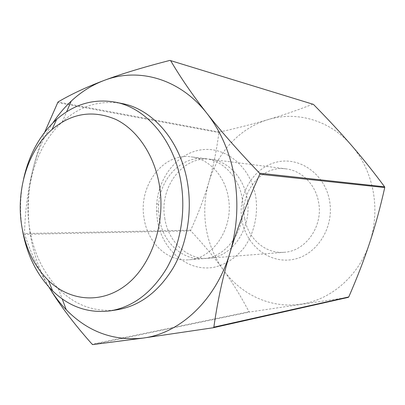 <?xml version="1.0" encoding="UTF-8"?>
<svg xmlns="http://www.w3.org/2000/svg" width="405" height="405" viewBox="0 0 405 405"><rect width="100%" height="100%" fill="white"/><g stroke="black" fill="none" stroke-linecap="round" stroke-linejoin="round"><path stroke-width="0.3" stroke-dasharray="2.02 1.52" d="M52.959 122.816C43.937 136.536 37.331 151.733 33.144 168.409C28.082 188.932 26.953 209.719 29.747 230.779C32.587 251.389 39.027 270.216 49.066 287.256C38.829 270.267 30.679 252.639 24.614 234.358L190.79 230.83L190.689 230.207C198.48 213.136 204.53 197.144 208.828 182.23C204.545 197.255 203.634 212.498 206.099 227.959C208.666 243.41 214.402 257.377 223.297 269.867C214.387 257.504 203.548 244.493 190.79 230.83M44.697 132.202C39.984 144.413 36.136 156.477 33.144 168.409C27.975 189.044 25.095 210.752 24.502 233.528L24.614 234.358M92.785 344.589L249.556 312.017L249.004 311.759C240.798 296.131 232.227 282.163 223.297 269.867C240.778 294.415 270.682 308.752 300.702 304.19C330.642 300.1 358.951 276.053 369.709 242.681C375.187 225.712 376.306 208.408 373.061 190.765C369.573 173.203 362.333 158.016 351.343 145.208C329.761 120.007 296.414 110.889 268.196 119.571C239.755 127.924 217.247 152.68 208.828 182.23C213.182 167.346 216.538 150.787 218.902 132.546L219.318 132.091L58.001 101.984M190.689 230.207L24.502 233.528M122.269 103.579C99.939 99.746 79.932 105.877 62.259 121.961C36.556 145.481 23.768 187.226 29.175 225.62C32.785 250.938 42.5 271.912 58.315 288.547C75.209 305.451 94.897 312.518 117.389 309.749M228.349 197.584C224.902 175.79 208.843 158.785 191.125 156.851C162.785 152.523 138.227 186.158 144.043 218.093C147.43 242.458 167.204 261.802 188.69 259.797C213.308 258.851 234.06 227.58 228.349 197.584M159.312 218.153C162.658 241.841 182.134 260.617 203.254 258.648C227.453 257.696 247.789 227.357 242.18 198.258C238.793 177.117 223.034 160.598 205.619 158.689C182.29 155.297 160.34 177.749 158.78 204.378L158.628 210.792L159.312 218.153M157.353 219.945C161.772 249.682 187.383 272.327 214.134 267.259C225.605 264.581 235.513 258.167 243.85 248.022C254.031 233.943 258.496 214.736 255.702 196.445C250.735 167.047 226.091 146.64 202.12 149.718C178.094 152.538 158.755 176.509 156.73 203.771L156.553 211.299L157.353 219.945M244.726 218.482C247.779 238.388 265.351 254.036 284.138 252.28C305.684 251.343 323.504 226.122 318.538 201.989C315.53 184.442 301.619 170.606 286.112 168.88C261.321 165.083 239.497 192.365 244.726 218.482M164.764 218.173C168.09 241.623 187.464 260.197 208.443 258.243C232.49 257.291 252.679 227.276 247.106 198.501C243.739 177.587 228.086 161.241 210.787 159.342C183.111 155.115 159.049 187.434 164.764 218.173M241.891 219.986C245.936 245.045 269.062 263.903 292.83 259.499C316.664 255.504 334.672 227.458 329.503 200.47C324.683 173.406 298.698 155.96 275.724 162.349C252.664 168.343 237.522 194.987 241.891 219.986M22.371 229.615L21.779 225.681C19.713 210.038 20.306 194.522 23.566 179.126M169.872 60.411L313.414 104.374M249.004 311.759L92.132 344.22M57.51 102.612L218.902 132.546M219.318 132.091C237.588 127.995 253.884 123.824 268.196 119.571C282.472 115.364 297.341 110.241 312.807 104.201M348.259 297.376L249.556 312.017M58.315 288.547L62.188 298.88M203.254 258.648L188.69 259.797M284.138 252.28L208.443 258.243M286.112 168.88L210.787 159.342M158.628 210.792L156.553 211.299M158.78 204.378L156.73 203.771M205.619 158.689L191.125 156.851M62.259 121.961L66.617 111.82"/><path stroke-width="0.61" d="M213.207 327.751L213.855 327.149L348.776 296.936L348.259 297.376L213.207 327.751L142.833 338.119L92.785 344.589L92.132 344.22C74.292 324.192 60.148 305.547 49.683 288.284L49.056 287.241L49.683 288.284C54.513 296.202 60.041 303.37 66.273 309.79C87.814 331.73 113.334 341.177 142.833 338.119C179.759 333.553 216.073 300.282 230.081 252.436C237.208 228.106 238.707 203.28 234.581 177.962C230.106 152.786 220.882 131.25 206.909 113.354C192.952 95.59 180.853 78.013 170.616 60.618L313.414 104.374C327.822 119.014 340.463 132.622 351.343 145.208C362.222 157.737 373.309 171.609 384.613 186.816L384.75 187.54L259.802 174.231L259.625 173.219C238.348 150.994 220.776 131.043 206.909 113.354C179.461 78.17 137.963 67.24 103.898 80.509C91.915 85.085 81.02 91.955 71.214 101.118C64.405 107.502 58.32 114.736 52.959 122.816M259.625 173.219L384.613 186.816M110.413 310.837L117.389 309.749C139.933 305.821 158.573 291.792 173.32 267.68C186.842 244.038 192.294 212.797 187.672 183.946C181.182 141.826 153.11 109.299 122.269 103.579L115.354 102.161C146.372 107.912 174.646 140.813 181.177 183.48C185.829 212.701 180.331 244.347 166.713 268.282C151.855 292.699 133.088 306.884 110.413 310.837C88.573 313.571 69.306 306.924 52.609 290.901C36.718 274.914 26.639 254.487 22.371 229.615M159.575 186.224C154.69 155.485 137.406 129.924 115.926 119.47C92.902 109.709 71.599 113.056 52.017 129.514C28.446 149.977 16.397 188.153 21.318 223.185C24.659 246.61 33.701 265.72 48.443 280.513C69.751 301.199 101.341 304.378 126.299 284.877C151.237 265.493 165.64 224.254 159.575 186.224M23.566 179.126C29.008 154.482 40.039 134.556 56.675 119.338C74.11 104.126 93.671 98.4 115.354 102.161M170.616 60.618L169.872 60.411C143.218 67.25 121.227 73.948 103.898 80.509C86.427 87.095 71.128 94.254 58.001 101.984L44.697 132.202M384.75 187.54C380.239 207.659 375.227 226.041 369.709 242.681C364.232 259.362 357.25 277.445 348.776 296.936M213.855 327.149C217.444 301.522 222.851 276.62 230.081 252.436C237.264 228.304 247.177 202.237 259.802 174.231M62.188 298.88L66.273 309.79M52.017 129.514L56.675 119.338M48.443 280.513L52.609 290.901M66.617 111.82L71.214 101.118"/></g></svg>
